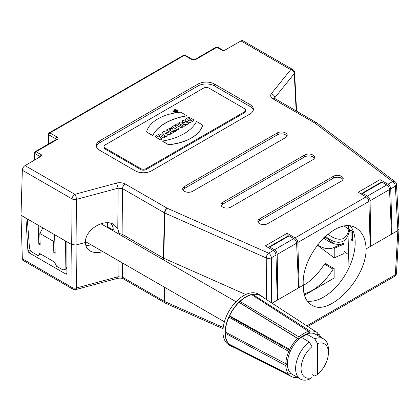 <?xml version="1.0" encoding="UTF-8"?>
<svg xmlns="http://www.w3.org/2000/svg" width="420" height="420" viewBox="0 0 420 420"><rect width="100%" height="100%" fill="white"/><g stroke="black" fill="none" stroke-linecap="round" stroke-linejoin="round"><path stroke-width="0.63" d="M185.588 119.784L185.84 120.761L186.674 121.422L189.368 122.294L191.982 121.779L194.182 120.094L191.415 118.498L189.872 119.39L191.41 120.508L190.019 120.955L188.48 120.535L187.787 119.858L187.845 119.311L190.349 117.941L188.937 117.127L186.06 118.745L185.588 119.784L185.96 120.797M185.96 120.923L187.96 122.162L190.239 122.393L192.554 121.611L194.182 120.094M187.756 119.716L188.186 119.07L190.349 117.941M191.489 120.451L189.872 119.39M159.989 137.75L161.558 136.841L163.763 138.117L165.312 137.099L159.705 133.859L158.156 134.752L160.204 135.933L158.524 136.904L156.482 135.723L154.933 136.616L160.54 139.855L162.089 138.957L159.878 137.686L161.558 136.715L163.763 137.991L165.312 137.099M154.933 136.616L160.54 139.981L162.089 138.957M158.156 134.752L160.094 135.996M172.846 110.969L173.528 111.967L175.361 112.361L177.292 111.631L177.587 110.891L177.319 110.213L175.397 109.494L173.323 110.061L172.898 110.591L172.977 111.342L174.389 112.161L176.605 111.962L177.587 110.764M162.356 141.067L168.499 144.748A40.682 23.489 0 0 0 202.713 125.118L196.539 121.427A49.649 28.665 180 0 1 162.356 141.067L168.499 144.622A40.682 23.489 0 0 0 202.713 124.987M171.628 131.308L174.599 131.864L176.474 130.651L172.72 130.1L172.888 129.434L172.447 128.804L169.979 128.221L166.325 130.037L171.938 133.276L173.481 132.379L171.512 131.161L174.599 131.738L176.474 130.651M166.325 130.037L171.938 133.403L173.481 132.379M172.788 130.106L172.904 129.654M182.763 123.884L186.947 124.735L188.911 123.601L183.298 120.236L181.808 121.097L184.994 122.866L180.374 121.926L178.395 123.07L184.002 126.31L185.488 125.449L182.27 123.638L186.947 124.609L188.911 123.475M178.395 123.07L184.002 126.436L185.488 125.449M181.808 121.097L184.517 122.761M146.144 168.588L244.514 111.794A3.864 2.231 0 0 0 245.648 110.219A3.864 2.231 0 0 0 244.514 108.644L208.992 88.132A3.864 2.231 0 0 0 203.527 88.132L105.158 144.926A3.864 2.231 0 0 0 104.029 146.501A3.864 2.231 0 0 0 105.158 148.082L140.679 168.588A3.864 2.231 0 0 0 146.144 168.588L146.144 169.533L244.514 112.744A3.864 2.231 0 0 0 245.648 111.164L245.648 110.219M146.559 131.948L152.717 135.634A49.465 28.555 180 0 1 186.947 115.867L180.784 112.187A40.646 23.468 0 0 0 146.559 131.948L152.717 135.508A49.465 28.555 180 0 1 186.947 115.742M166.84 135.287L168.494 134.332L169.701 134.689L171.392 133.591L163.858 131.46L162.089 132.484L165.869 136.778L167.402 135.891L166.766 135.203L168.494 134.206L169.701 134.563L171.392 133.591M162.089 132.484L165.869 136.904L167.402 135.891M175.681 124.635L181.293 128L182.837 126.982L177.23 123.742L175.681 124.635L181.293 127.874L182.837 126.982M175.13 126.614L176.232 125.853L174.904 125.081L170.929 127.376L172.263 128.142L173.471 127.444L177.749 129.917L179.298 129.024L175.019 126.551L176.232 125.853M170.929 127.376L172.263 128.268L173.471 127.57L177.749 130.042L179.298 129.024M348.39 254.588L344.032 251.312M333.816 243.626L324.718 236.775M327.857 234.055A36.708 17.498 64.4 0 0 343.633 238.387L346.427 235.982L348.227 232.213L348.915 229.178A36.708 17.498 64.4 0 1 344.4 226.133M173.712 110.922L174.137 110.245L175.219 109.988L176.29 110.245L176.689 111.09L175.97 111.631L174.468 111.626L173.749 111.085L174.137 110.245M174.137 110.371L175.602 110.145L176.689 110.644M174.778 110.764L175.103 110.786M174.872 110.728L175.14 110.696L174.872 110.602M176.657 110.912L175.266 110.192L173.849 110.77L175.382 111.652L175.844 111.384L175.297 111.064L176.657 110.912L176.101 111.237M175.303 111.736L173.849 110.77M175.476 111.72L175.844 111.384M175.539 111.206L176.101 111.363M260.563 295.391A29.369 16.957 -60 0 0 245.879 296.846A29.369 16.957 120 0 0 226.695 322.723A29.369 16.957 120 0 0 231.194 346.258L229.01 344.993A29.369 16.957 120 0 1 224.511 321.463A29.369 16.957 120 0 1 243.695 295.58A29.369 16.957 -60 0 1 258.379 294.126L260.563 295.391A29.369 16.957 -60 0 1 262.847 297.203M231.194 346.258A29.369 16.957 120 0 0 233.909 347.33M225.325 333.317L285.794 365.605A25.505 14.726 120 0 0 288.755 374.43L228.931 344.054A29.08 16.79 -60 0 1 225.325 333.317L226.028 332.435M228.931 317.163L288.755 351.488A25.505 14.726 120 0 0 285.794 363.736L225.325 332.068A29.08 16.79 -60 0 1 228.931 317.163L230.008 316.669L229.567 315.788A29.08 16.79 -60 0 1 239.012 302.405L239.815 302.778L240.041 301.429A29.08 16.79 -60 0 1 251.716 294.688L308.606 331.422A25.505 14.726 120 0 0 299.008 336.966L298.673 338.987L297.47 338.431A25.505 14.726 120 0 0 289.711 349.424L290.367 350.753L230.008 316.669M252.362 295.103L252.746 294.478A29.08 16.79 -60 0 1 260.862 295.911L316.948 332.419A25.505 14.726 120 0 0 310.144 331.112L308.942 333.06L308.606 331.422M291.454 376.572L231.798 346.258A29.08 16.79 -60 0 1 229.567 344.699L289.711 375.391A25.505 14.726 120 0 0 291.454 376.572A25.505 14.726 120 0 0 297.47 377.423M229.567 315.788L289.711 349.424M297.47 338.431L239.012 302.405M240.041 301.429L299.008 336.966M252.746 294.478L310.144 331.112M320.712 337.255A25.505 14.726 120 0 0 318.859 334.105L317.247 335.233L317.909 333.144A25.505 14.726 120 0 0 316.948 332.419M288.755 351.488L290.367 350.753M285.794 363.736L287.196 363.862L285.794 365.605M289.711 375.391L290.367 373.306L288.755 374.43M323.6 338.919A23.184 13.388 120 0 0 314.738 338.756L317.473 343.544L317.473 374.456A19.32 11.156 120 0 0 328.398 352.69L328.398 349.534A23.184 13.388 120 0 0 323.6 338.919L315.399 334.189A23.184 13.388 120 0 0 297.533 340.399A23.184 13.388 120 0 0 287.411 363.736A23.184 13.388 120 0 0 292.215 374.346L300.41 379.082A23.184 13.388 120 0 0 309.272 379.244L312.007 377.612L312.007 346.7L309.272 341.911A23.184 13.388 120 0 0 295.612 368.466A23.184 13.388 120 0 0 300.41 379.082M239.815 302.778L298.673 338.987M312.007 374.514L314.738 376.089L317.473 374.456M307.088 340.651L307.088 334.341A23.184 13.388 120 0 0 301.623 337.496L309.272 341.911M312.007 346.7A19.32 11.156 120 0 0 301.077 368.466A19.32 11.156 120 0 0 312.007 377.612M328.398 352.69A19.32 11.156 120 0 0 317.473 343.544M307.088 334.341L314.738 338.756M170.898 129.827L170.326 130.557L169.118 129.859L170.31 129.502L170.929 130.069M169.218 129.922L170.678 129.638M166.898 133.723L165.916 134.29L164.698 133.04L166.898 133.723M164.903 133.224L165.716 133.366M165.716 133.492L166.756 133.807M381.266 182.159L382.032 182.238L386.736 184.952C388.348 186.055 389.277 187.588 389.513 189.546L370.083 200.765L370.755 246.204L366.109 248.887C366.397 278.67 329.133 317.142 311.687 305.067C305.912 301.502 303.098 294.871 303.261 285.169L298.615 287.852L296.609 243.185C296.373 241.227 295.444 239.694 293.832 238.586L274.496 249.753C276.103 250.861 277 252.41 277.179 254.399L277.851 299.843L277.305 300.158L275.966 255.103A3.864 2.231 60 0 0 273.231 250.483L265.283 245.889L287.138 233.268L295.092 237.862A3.864 2.231 60 0 1 297.822 242.482L368.865 201.464L370.209 246.519M389.513 189.546L391.519 234.213L370.755 246.204L370.188 245.879M348.506 225.918L348.595 228.995L352.422 231.205L352.422 240.671L351.057 239.883L352.422 239.09M110.738 223.256C112.397 225.104 113.232 227.372 113.253 230.055L112.093 229.383L113.216 229.078M370.083 200.765C369.905 198.77 369.007 197.222 367.4 196.114L362.696 193.4L361.919 193.326L361.515 194.177M297.822 242.482L299.161 287.537L298.589 287.207M306.842 325.841L395.356 274.738A3.864 2.236 3.3 0 0 396.48 273.268A3.864 3.864 0 0 1 394.558 276.397A3.864 2.231 -120 0 0 395.356 274.738L397.866 230.548L391.519 234.213M380.042 182.863L380.042 179.629L387.996 184.222A3.864 2.231 60 0 1 390.726 188.843L392.065 233.898L391.493 233.567M298.615 287.852L277.851 299.843L277.284 299.518M293.832 238.586L289.133 235.877L288.362 235.793L269.015 246.965L268.611 247.81M289.133 235.877L269.798 247.039L274.496 249.753M269.798 247.039L269.015 246.965M272.05 303.193L277.305 300.158M351.057 239.883L351.057 232.307L352.422 231.52M350.753 230.239L349.109 231.189L351.057 232.307M349.109 231.189L347.918 269.966M107.378 227.477L107.431 226.695L112.093 229.383L112.093 225.172M117.5 278.287L118.141 276.738L76.451 287.963A3.864 2.363 -0.5 0 1 72.088 287.516A3.864 2.231 -60 0 0 72.891 289.175L23.137 260.453A3.864 2.231 -60 0 1 22.339 258.793L21 215.287L22.339 170.231A3.864 2.231 -60 0 1 25.069 165.606L74.823 194.329L116.508 183.109C118.787 182.306 123.564 182.805 125.234 183.997C123.648 185.12 122.735 186.659 122.504 188.617L118.141 188.176L116.508 183.109M185.11 55.214A1.544 0.892 120 0 0 184.401 55.319A1.544 0.892 -120 0 0 183.629 55.241L49.193 132.857A1.544 0.892 60 0 1 49.964 132.935L57.068 137.035A3.092 1.785 0 0 1 57.068 139.561A1.544 0.892 -120 0 0 56.296 139.482L35.254 151.631A1.544 0.892 60 0 1 36.031 151.709L41.491 154.865L41.144 156.214L25.069 165.606M296.594 111.179L294.599 72.629A3.864 2.252 177 0 1 294.242 73.658A3.864 2.861 -141.1 0 0 290.74 69.673L240.991 40.945L224.721 50.227L222.38 50.426L216.914 47.276L195.878 59.42A3.092 1.785 0 0 1 191.504 59.42L184.401 55.319L49.964 132.935A1.544 0.892 120 0 0 48.872 134.831A1.544 0.892 180 0 1 48.421 134.195L48.421 144.034M240.991 40.945A3.864 2.231 -60 0 1 242.923 40.756L292.672 69.479A3.864 2.231 -60 0 0 290.74 69.673L271.304 93.739C270.092 95.592 270.606 97.272 272.843 98.773L274.743 98.632M54.742 239.08L53.471 241.337L39.811 233.447L42.919 227.939M53.471 241.337L53.818 252.499L55.136 251.738M39.811 233.447L40.152 244.613L38.787 243.826L40.105 243.065M21 215.287L38.215 225.225L38.787 243.826M27.284 218.915L29.447 247.727C29.731 249.648 30.671 251.155 32.261 252.236L38.073 255.591L38.84 255.675L39.407 253.675L40.168 253.754L54.374 261.959L56.658 266.322L62.47 269.677L64.37 269.881L65.105 268.312L65.541 241.001L54.611 234.691L55.183 253.292L53.818 252.499M22.339 258.793L72.088 287.516L71.689 244.55L66.906 241.789L66.906 273.499L66.612 274.15L65.851 274.066L29.032 252.809L27.904 250.982L30.046 249.748M25.919 218.127L27.904 250.982M22.339 170.231L72.088 198.954A3.864 2.231 -60 0 1 74.823 194.329A3.864 1.334 74.9 0 1 76.451 199.395A3.864 2.095 -179.5 0 1 72.088 198.954L71.689 244.55L76.052 244.991L85.528 242.445C85.475 246.246 87.008 249.086 90.116 250.971C93.597 252.866 97.818 253.071 102.774 251.591M85.958 245.831L91.135 244.871M85.528 242.445C84.478 230.249 103.866 217.97 113.836 224.511L117.784 228.512L119.254 234.328M304.437 295.218L334.136 278.072L334.136 268.606L325.395 263.56L324.397 264.133A44.441 25.657 -60 0 1 303.25 285.49M317.273 245.107L334.22 257.854L344.032 253.512L344.032 244.046L343.171 243.395A44.441 22.087 66.1 0 1 323.652 237.799M304.07 293.858A44.441 25.657 -60 0 0 333.139 269.183L334.136 268.606M350.406 226.107A44.441 25.657 -60 0 1 355.178 242.576A44.441 25.657 -60 0 1 339.103 283.521A44.441 25.657 -60 0 1 307.325 301.135M303.261 285.169C301.093 254.305 337.297 215.219 356.129 228.097C362.339 231.908 365.668 238.844 366.109 248.887M333.139 269.183L324.397 264.133M317.478 244.834A44.441 22.087 66.1 0 0 333.365 247.742L343.171 243.395M107.557 222.789L107.431 226.695M398.995 228.863L396.48 184.485A3.864 2.221 176.8 0 1 395.356 186.17L397.866 230.548L399 228.9M223.209 327.464L164.866 301.613A3.864 1.922 113.9 0 0 165.648 303.266A3.864 3.864 0 0 1 165.286 303.082A3.864 2.231 -60 0 1 164.483 301.423A3.864 2.31 -1.6 0 0 164.866 301.613L164.451 287.196M245.716 294.53L163.611 258.158L122.099 234.213L122.115 235.982M117.983 260.368L118.141 276.738L122.504 277.184L123.328 278.796M119.327 233.562L122.099 234.213L122.504 188.617L164.483 212.856A3.864 2.231 -60 0 1 167.218 208.236L268.606 253.155L273.231 250.483M117.784 228.512L118.141 188.176L76.451 199.395L76.052 244.991L76.451 287.963A3.864 1.334 74.9 0 1 75.826 289.564L117.511 278.339C120.341 277.93 122.273 278.098 123.302 278.843L165.286 303.082A3.864 2.231 -60 0 0 165.491 303.177M333.365 247.742L334.22 248.388L344.032 244.046M334.22 257.854L334.22 248.388M295.092 237.862L366.135 196.844L358.181 192.25L380.042 179.629M65.541 241.001L66.906 241.789M366.135 196.844A3.864 2.231 60 0 1 368.865 201.464M390.726 188.843L395.356 186.17A3.864 2.231 -120 0 0 392.627 181.55A3.864 2.504 -53 0 1 394.947 181.619L317.147 123.081A3.864 2.504 127 0 0 314.827 123.013L272.843 98.773M267.74 223.645A5.796 3.344 180 0 1 261.424 224.369A5.796 3.344 180 0 1 257.843 221.277A5.796 3.344 180 0 1 259.544 218.915L333.317 176.316A5.796 3.344 180 0 1 339.633 175.591A5.796 3.344 180 0 1 343.214 178.684A5.796 3.344 180 0 1 341.518 181.052L267.74 223.645M314.286 158.335A5.796 3.344 0 0 0 304.626 156.912L304.626 155.022A5.796 3.344 180 0 1 310.947 154.297A5.796 3.344 180 0 1 314.522 157.39A5.796 3.344 180 0 1 312.827 159.752L230.853 207.081A5.796 3.344 180 0 1 224.537 207.805A5.796 3.344 180 0 1 220.957 204.713A5.796 3.344 180 0 1 222.653 202.351L222.653 204.241A5.796 3.344 0 0 0 221.193 205.664M304.626 155.022L222.653 202.351M192.596 191.305A5.796 3.344 180 0 1 186.281 192.029A5.796 3.344 180 0 1 182.7 188.937A5.796 3.344 180 0 1 184.401 186.575L277.305 132.935A5.796 3.344 180 0 1 283.621 132.211A5.796 3.344 180 0 1 287.196 135.303A5.796 3.344 180 0 1 285.5 137.666L192.596 191.305M214.457 84.032L249.979 104.538A11.592 6.694 180 0 1 253.376 109.273A11.592 6.694 180 0 1 249.979 114.004L151.609 170.798A11.592 6.694 180 0 1 135.214 170.798L99.692 150.286A11.592 6.694 180 0 1 96.301 145.556A11.592 6.694 180 0 1 99.692 140.821L198.061 84.032A11.592 6.694 180 0 1 214.457 84.032L214.457 85.922A11.592 6.694 0 0 0 198.061 85.922L99.692 142.716A11.592 6.694 0 0 0 96.416 146.501M253.26 110.219A11.592 6.694 0 0 0 249.979 106.433L214.457 85.922M104.029 146.501L104.029 147.452A3.864 2.231 0 0 0 105.158 149.027L140.679 169.533A3.864 2.231 0 0 0 146.144 169.533M342.977 179.629A5.796 3.344 0 0 0 333.317 178.211L259.544 220.804A5.796 3.344 0 0 0 258.079 222.227M304.626 156.912L222.653 204.241M286.96 136.248A5.796 3.344 0 0 0 277.305 134.831L184.401 188.465A5.796 3.344 0 0 0 182.941 189.887M34.697 160.052A1.544 0.892 180 0 1 34.482 159.595L34.482 152.969A1.544 0.892 180 0 0 34.934 153.599L40.399 156.755A1.544 0.892 120 0 1 41.491 154.865M217.628 47.166A1.544 0.892 120 0 0 216.914 47.276A1.544 0.892 -120 0 0 216.143 47.198L195.106 59.346A1.544 0.892 60 0 1 195.878 59.42M125.234 183.997L167.218 208.236A3.864 1.922 113.9 0 0 164.866 213.05A3.864 2.147 -178.4 0 1 164.483 212.856L163.285 259.754M163.663 259.97L164.866 213.05L266.254 257.964A3.864 1.922 -66.1 0 1 268.606 253.155A3.864 2.231 60 0 1 271.336 257.775A3.864 2.084 179.8 0 1 266.254 257.964L266.406 299.518M271.304 93.739C273.336 94.489 274.502 95.823 274.801 97.724L274.47 98.38M38.215 225.225L54.611 234.691M287.138 236.502L287.138 233.268M349.487 229.509A39.029 18.601 64.4 0 1 349.251 231.105M349.088 231.919A39.029 18.601 64.4 0 1 325.348 236.197M296.609 243.185L277.179 254.399M29.032 252.809L31.311 251.496M66.906 273.457L65.851 274.066M122.367 262.899L122.504 277.184L164.483 301.423L164.068 286.976M386.736 184.952L367.4 196.114M382.032 182.238L362.696 193.4M271.498 302.836L271.336 257.775L275.966 255.103M387.996 184.222L392.627 181.55L314.827 123.013A3.864 2.231 -60 0 1 316.759 122.824A3.864 2.231 -60 0 1 316.932 122.945M57.068 139.561L36.031 151.709A1.544 0.892 120 0 0 34.934 153.599L34.934 159.91M198.061 84.032L198.061 85.922M99.692 140.821L99.692 142.716M249.979 104.538L249.979 106.433M333.317 176.316L333.317 178.211M259.544 220.804L259.544 218.915M277.305 134.831L277.305 132.935M184.401 188.465L184.401 186.575M140.679 169.533L140.679 168.588M105.158 149.027L105.158 148.082M244.514 112.744L244.514 111.794M223.372 50.416L223.157 50.353A1.544 0.892 120 0 0 222.38 50.426M191.504 59.42A1.544 0.892 -60 0 1 192.276 59.346L185.173 55.241M48.872 143.771L48.872 134.831L55.976 138.931A1.544 0.892 -60 0 1 57.068 137.035M55.976 139.671L55.976 138.931A1.544 0.892 0 0 1 56.406 139.414M274.848 98.627L274.801 97.724L294.242 73.658L296.168 110.938M40.168 253.754L39.113 254.363M40.714 254.069L39.128 254.982M66.906 267.278L65.105 268.312M224.406 321.815L85.528 241.631M235.998 301.733L100.91 223.739M396.48 273.268L398.995 229.084M394.558 276.397L307.818 326.477M223.067 328.703L165.653 303.266M72.891 289.175A3.864 3.864 0 0 0 75.826 289.564M381.271 182.154L361.919 193.331M223.157 50.353L217.691 47.198M217.35 47.051A1.544 1.544 0 0 0 216.143 47.198M195.106 59.346L192.276 59.346M184.837 55.099A1.544 1.544 0 0 0 183.629 55.241M48.925 133.056A1.544 1.544 0 0 0 48.452 133.864M34.986 151.83A1.544 1.544 0 0 0 34.519 152.639M317.158 123.086A3.864 3.864 0 0 0 316.759 122.824L274.307 98.233L274.444 98.711M396.48 184.485A3.864 3.864 0 0 0 394.947 181.619M294.599 72.629A3.864 3.864 0 0 0 292.672 69.479M66.906 268.422L64.355 269.892"/></g></svg>
